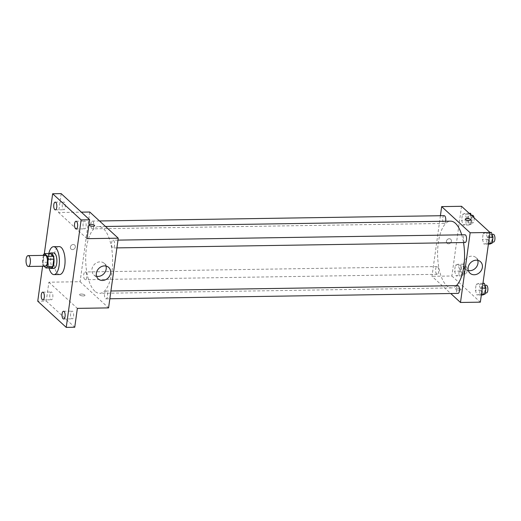 <?xml version="1.0" encoding="UTF-8"?>
<svg xmlns="http://www.w3.org/2000/svg" width="521" height="521" viewBox="0 0 521 521"><rect width="100%" height="100%" fill="white"/><g stroke="black" fill="none" stroke-linecap="round" stroke-linejoin="round"><path stroke-width="0.39" stroke-dasharray="2.6 1.95" d="M45.334 266.211A5.431 2.195 89.1 0 1 44.546 265.866A5.431 2.195 89.1 0 1 43.08 259.829A5.431 2.195 89.1 0 1 45.164 255.355M43.321 255.381L42.357 262.33A7.372 2.976 89.1 0 0 42.917 265.196L44.051 266.231M43.393 254.88L49.065 254.789L48.036 262.239L42.357 262.33M51.638 267.905L48.596 265.104L42.917 265.196M48.596 265.104A7.372 2.976 89.1 0 1 48.036 262.239M49.065 254.789A7.372 2.976 89.1 0 1 50.205 253.493M49.664 253.499A7.756 3.133 -90.9 0 0 47.958 257.973A7.756 3.133 -90.9 0 0 49.886 267.931M53.884 268.406A7.756 3.133 89.1 0 1 52.758 267.911A7.756 3.133 89.1 0 1 50.797 257.928A7.756 3.133 89.1 0 1 53.643 252.9M49.052 267.944A13.963 5.64 89.1 0 1 48.824 253.512M59.654 274.528A13.963 5.64 89.1 0 1 57.623 273.636A13.963 5.64 89.1 0 1 53.858 258.116A13.963 5.64 89.1 0 1 59.225 246.609M44.331 253.701L42.592 266.257M89.762 212.021L80.091 281.718L48.876 282.2L46.258 301.073L37.74 301.203M61.165 193.623L58.547 212.496L81.328 212.151M72.517 249.592A2.716 2.318 132.6 0 0 75.089 247.866A2.716 2.318 132.6 0 0 74.705 245.052A2.716 2.318 132.6 0 0 71.162 245.482A2.716 2.318 132.6 0 0 71.032 249.051A2.716 2.318 132.6 0 0 72.517 249.592A2.716 2.318 132.6 0 0 75.089 247.866A2.716 2.318 132.6 0 0 74.705 245.052A2.716 2.318 132.6 0 0 71.162 245.482A2.716 2.318 132.6 0 0 71.032 249.051A2.716 2.318 132.6 0 0 72.517 249.598M49.827 294.534A3.875 1.563 -90.9 0 0 51.371 299.77A3.875 1.563 -90.9 0 0 52.79 297.257A3.875 1.563 -90.9 0 0 51.247 292.014A3.875 1.563 -90.9 0 0 49.827 294.534M70.622 313.635A3.875 1.563 -90.9 0 0 72.165 318.878A3.875 1.563 -90.9 0 0 73.585 316.364A3.875 1.563 -90.9 0 0 72.041 311.122A3.875 1.563 -90.9 0 0 70.622 313.635M48.876 282.2L77.355 308.373M46.258 301.073L74.737 327.247M83.113 223.613A3.875 1.563 -90.9 0 0 84.656 228.849A3.875 1.563 -90.9 0 0 86.076 226.335A3.875 1.563 -90.9 0 0 84.532 221.099A3.875 1.563 -90.9 0 0 83.113 223.613M62.318 204.506A3.875 1.563 -90.9 0 0 63.862 209.748A3.875 1.563 -90.9 0 0 65.288 207.234A3.875 1.563 -90.9 0 0 63.744 201.992A3.875 1.563 -90.9 0 0 62.318 204.506M87.027 238.67L58.547 212.496M94.835 291.2A33.383 13.481 89.1 0 1 85.822 254.092A33.383 13.481 89.1 0 1 98.658 226.576A33.383 13.481 89.1 0 1 112.647 259.745A33.383 13.481 89.1 0 1 99.68 293.33A33.383 13.481 89.1 0 1 94.835 291.2M80.091 281.718L108.576 307.891M112.595 247.696A3.875 1.563 89.1 0 1 111.546 243.385A3.875 1.563 89.1 0 1 113.037 240.188A3.875 1.563 89.1 0 1 114.659 244.043A3.875 1.563 89.1 0 1 113.155 247.944A3.875 1.563 89.1 0 1 112.595 247.696M84.741 279.471A3.875 1.563 89.1 0 1 83.692 275.16A3.875 1.563 89.1 0 1 85.184 271.962A3.875 1.563 89.1 0 1 86.812 275.817A3.875 1.563 89.1 0 1 85.301 279.718A3.875 1.563 89.1 0 1 84.741 279.471M91.8 228.589A3.875 1.563 89.1 0 1 90.752 224.277A3.875 1.563 89.1 0 1 92.243 221.086A3.875 1.563 89.1 0 1 93.871 224.935A3.875 1.563 89.1 0 1 92.36 228.836A3.875 1.563 89.1 0 1 91.8 228.589M106.538 291.317A3.875 1.563 -90.9 0 0 105.978 291.07A3.875 1.563 -90.9 0 0 104.474 294.971A3.875 1.563 -90.9 0 0 106.095 298.826A3.875 1.563 -90.9 0 0 107.586 295.628A3.875 1.563 -90.9 0 0 106.538 291.317M84.76 294.951A2.716 0.886 7.9 0 0 81.804 294.052A2.716 0.886 7.9 0 0 79.583 294.612A2.716 0.886 7.9 0 0 82.149 295.869A2.716 0.886 7.9 0 0 84.962 295.361A2.716 0.886 7.9 0 0 84.76 294.951A2.716 0.886 7.9 0 0 81.804 294.046A2.716 0.886 7.9 0 0 79.583 294.612A2.716 0.886 7.9 0 0 82.155 295.863A2.716 0.886 7.9 0 0 84.962 295.361A2.716 0.886 7.9 0 0 84.76 294.951M94.633 225.665L94.633 225.665A2.716 0.886 -172.1 0 1 92.412 226.231A2.716 0.886 -172.1 0 1 89.462 225.333A2.716 0.886 -172.1 0 1 89.254 224.922A2.716 0.886 -172.1 0 1 89.254 224.916L89.254 224.916M96.574 276.28A7.782 6.649 -47.4 0 1 93.8 274.867A7.782 6.649 -47.4 0 1 94.171 264.635A7.782 6.649 -47.4 0 1 104.33 263.405A7.782 6.649 -47.4 0 1 105.971 266.049M456.331 285.677A33.383 13.481 89.1 0 1 451.59 287.918A33.383 13.481 89.1 0 1 446.744 285.782A33.383 13.481 89.1 0 1 437.731 248.673A33.383 13.481 89.1 0 1 450.567 221.158M461.704 234.821A33.383 13.481 89.1 0 1 463.501 242.552M457.887 285.651A3.875 1.563 -90.9 0 0 456.376 289.552A3.875 1.563 -90.9 0 0 458.005 293.408M445.644 221.236A3.875 1.563 89.1 0 1 444.27 223.424A3.875 1.563 89.1 0 1 443.71 223.177A3.875 1.563 89.1 0 1 442.661 218.866A3.875 1.563 89.1 0 1 444.152 215.668M436.65 274.053A3.875 1.563 89.1 0 1 435.602 269.741A3.875 1.563 89.1 0 1 437.093 266.544A3.875 1.563 89.1 0 1 438.715 270.399A3.875 1.563 89.1 0 1 437.21 274.3A3.875 1.563 89.1 0 1 436.65 274.053M465.064 242.525A3.875 1.563 89.1 0 1 464.504 242.278A3.875 1.563 89.1 0 1 463.456 237.967A3.875 1.563 89.1 0 1 464.947 234.776M440.408 215.727L432 276.299L450.743 293.518M461.541 206.296L451.87 275.993L432 276.299M448.542 243.808A2.716 2.318 132.6 0 0 451.121 242.076A2.716 2.318 132.6 0 0 450.737 239.263A2.716 2.318 132.6 0 0 447.187 239.693A2.716 2.318 132.6 0 0 447.064 243.261A2.716 2.318 132.6 0 0 448.542 243.808A2.716 2.318 132.6 0 0 451.121 242.076A2.716 2.318 132.6 0 0 450.737 239.269A2.716 2.318 132.6 0 0 447.187 239.699A2.716 2.318 132.6 0 0 447.064 243.261A2.716 2.318 132.6 0 0 448.548 243.808M487.356 237.315L485.683 232.477L483.201 233.499L482.387 239.367L484.055 244.212L486.542 243.19L487.356 237.315L485.683 232.477L483.201 233.499L482.387 239.367L484.055 244.212L486.542 243.19L487.356 237.315L489.356 237.289M459.502 269.09L457.835 264.251L455.347 265.274L454.533 271.141L456.201 275.987L458.688 274.958L459.502 269.09L457.835 264.251L455.347 265.274L454.533 271.141L456.201 275.987L458.688 274.958L459.502 269.09L465.175 269.005L463.508 264.16L461.026 265.189L460.212 271.057L461.88 275.896L464.361 274.873L465.175 269.005M451.87 275.993L480.349 302.167M466.562 218.214L464.895 213.369L462.407 214.398L461.593 220.266L463.267 225.105L465.748 224.082L466.562 218.214L464.895 213.369L462.407 214.398L461.593 220.266L463.267 225.105L465.748 224.082L466.562 218.214L472.241 218.123L471.231 215.199M480.297 288.198L478.623 283.359L476.142 284.381L475.328 290.249L476.995 295.094L479.483 294.065L480.297 288.198L478.623 283.359L476.142 284.381L475.328 290.249L476.995 295.094L479.483 294.065L480.297 288.198L482.29 288.165M460.785 289.162A2.716 0.886 7.9 0 0 457.835 288.263A2.716 0.886 7.9 0 0 455.615 288.829A2.716 0.886 7.9 0 0 458.18 290.08A2.716 0.886 7.9 0 0 460.994 289.572A2.716 0.886 7.9 0 0 460.785 289.162A2.716 0.886 7.9 0 0 457.835 288.256A2.716 0.886 7.9 0 0 455.615 288.823A2.716 0.886 7.9 0 0 458.18 290.08A2.716 0.886 7.9 0 0 460.994 289.572A2.716 0.886 7.9 0 0 460.785 289.162M470.665 219.875L470.665 219.875A2.716 0.886 -172.1 0 1 468.444 220.442A2.716 0.886 -172.1 0 1 465.494 219.543A2.716 0.886 -172.1 0 1 465.286 219.133L465.286 219.126M468.346 270.555A7.782 6.649 -47.4 0 1 465.572 269.142A7.782 6.649 -47.4 0 1 465.943 258.917A7.782 6.649 -47.4 0 1 476.103 257.687A7.782 6.649 -47.4 0 1 477.744 260.331M484.302 283.268L481.814 284.297L481 290.164L482.674 295.003M482.98 292.769A3.875 1.563 89.1 0 1 481.938 288.458A3.875 1.563 89.1 0 1 483.429 285.261A3.875 1.563 89.1 0 1 485.051 289.109A3.875 1.563 89.1 0 1 483.547 293.017A3.875 1.563 89.1 0 1 482.98 292.769M482.967 283.287L478.623 283.359M481.814 284.297L476.142 284.381M481 290.164L475.328 290.249M481.339 295.023L476.995 295.094M481.476 294.033L479.483 294.065M486.386 292.971A3.875 1.563 89.1 0 1 485.819 292.724A3.875 1.563 89.1 0 1 484.771 288.413A3.875 1.563 89.1 0 1 486.262 285.215M491.362 232.386L488.874 233.415L488.06 239.282L489.733 244.128M490.04 241.887A3.875 1.563 89.1 0 1 488.998 237.576A3.875 1.563 89.1 0 1 490.489 234.378A3.875 1.563 89.1 0 1 492.111 238.234A3.875 1.563 89.1 0 1 490.606 242.135A3.875 1.563 89.1 0 1 490.04 241.887M489.955 232.412L485.683 232.477M488.874 233.415L483.201 233.499M488.06 239.282L482.387 239.367M488.398 244.147L484.055 244.212M488.535 243.157L486.542 243.19M493.446 242.089A3.875 1.563 89.1 0 1 492.879 241.842A3.875 1.563 89.1 0 1 491.837 237.53A3.875 1.563 89.1 0 1 493.322 234.333M462.192 273.662A3.875 1.563 89.1 0 1 461.144 269.35A3.875 1.563 89.1 0 1 462.635 266.153A3.875 1.563 89.1 0 1 464.257 270.008A3.875 1.563 89.1 0 1 462.752 273.909A3.875 1.563 89.1 0 1 462.192 273.662M463.508 264.16L457.835 264.251M461.026 265.189L455.347 265.274M460.212 271.057L454.533 271.141M461.88 275.896L456.201 275.987M464.361 274.873L458.688 274.958M465.025 273.616A3.875 1.563 89.1 0 1 463.983 269.305A3.875 1.563 89.1 0 1 465.474 266.107A3.875 1.563 89.1 0 1 467.096 269.963A3.875 1.563 89.1 0 1 465.592 273.864A3.875 1.563 89.1 0 1 465.025 273.616M470.567 213.284L468.086 214.307L467.272 220.175L468.939 225.02L471.427 223.991L472.241 218.123M469.252 222.78A3.875 1.563 89.1 0 1 468.203 218.468A3.875 1.563 89.1 0 1 469.695 215.271A3.875 1.563 89.1 0 1 471.323 219.126A3.875 1.563 89.1 0 1 469.812 223.027A3.875 1.563 89.1 0 1 469.252 222.78M469.167 213.304L464.895 213.369M468.086 214.307L462.407 214.398M467.272 220.175L461.593 220.266M468.939 225.02L463.267 225.105M471.427 223.991L465.748 224.082M474.045 217.791A3.875 1.563 89.1 0 1 472.651 222.981A3.875 1.563 89.1 0 1 472.091 222.734A3.875 1.563 89.1 0 1 471.043 218.423A3.875 1.563 89.1 0 1 472.534 215.232M55.35 209.878L63.862 209.748M55.226 202.122L63.744 201.992M42.852 299.901L51.371 299.77M42.735 292.151L51.247 292.014M63.647 319.008L72.165 318.878M63.529 311.252L72.041 311.122M76.138 228.986L84.656 228.849M76.02 221.23L84.532 221.099M93.8 274.867L98.215 278.924M104.33 263.405L108.746 267.462M105.489 226.472L98.658 226.576M451.59 287.918L99.68 293.33M106.095 298.826L109.84 298.767M105.978 291.07L110.921 290.992M99.504 220.969L92.243 221.086M444.27 223.424L92.36 228.836M437.093 266.544L85.184 271.962M437.21 274.3L85.301 279.718M117.98 240.116L113.037 240.188M116.899 247.885L113.155 247.944M465.572 269.142L469.988 273.199M476.103 257.687L480.518 261.744M484.979 285.234L483.429 285.261M485.292 292.984L483.547 293.017M492.039 234.359L490.489 234.378M492.352 242.109L490.606 242.135M465.474 266.107L462.635 266.153M465.592 273.864L462.752 273.909M471.284 215.251L469.695 215.271M472.651 222.981L469.812 223.027"/><path stroke-width="0.78" d="M27.515 266.127A5.431 2.195 89.1 0 1 26.05 260.09A5.431 2.195 89.1 0 1 28.134 255.616A5.431 2.195 89.1 0 1 30.413 261.014A5.431 2.195 89.1 0 1 28.303 266.472A5.431 2.195 89.1 0 1 27.515 266.127M28.134 255.616L45.164 255.355A5.431 2.195 89.1 0 1 47.437 260.747A5.431 2.195 89.1 0 1 45.334 266.211L28.303 266.472M44.532 253.577L50.205 253.493L53.253 256.286A7.372 2.976 89.1 0 1 53.813 259.152L52.784 266.602L47.105 266.693L48.14 259.243A7.372 2.976 89.1 0 0 47.574 256.378L44.532 253.577A7.372 2.976 89.1 0 0 43.393 254.88L43.321 255.381M44.051 266.231L45.965 267.989A7.372 2.976 89.1 0 0 47.105 266.693M52.784 266.602A7.372 2.976 89.1 0 1 51.638 267.905L45.965 267.989M49.886 267.931A7.756 3.133 -90.9 0 0 51.045 268.452A7.756 3.133 -90.9 0 0 54.054 260.65A7.756 3.133 -90.9 0 0 50.804 252.939A7.756 3.133 -90.9 0 0 49.664 253.499M50.804 252.939L53.643 252.9A7.756 3.133 89.1 0 1 56.893 260.604A7.756 3.133 89.1 0 1 53.884 268.406L51.045 268.452M53.813 259.152L48.14 259.243M53.253 256.286L47.574 256.378M48.824 253.512A13.963 5.64 89.1 0 1 53.546 246.694A13.963 5.64 89.1 0 1 59.401 260.565A13.963 5.64 89.1 0 1 53.976 274.613A13.963 5.64 89.1 0 1 51.95 273.72A13.963 5.64 89.1 0 1 49.052 267.944M53.546 246.694L59.225 246.609A13.963 5.64 89.1 0 1 65.073 260.48A13.963 5.64 89.1 0 1 59.654 274.528L53.976 274.613M77.564 226.466A3.875 1.563 89.1 0 1 76.138 228.986A3.875 1.563 89.1 0 1 74.516 225.131A3.875 1.563 89.1 0 1 76.02 221.23A3.875 1.563 89.1 0 1 77.564 226.466M65.073 316.494A3.875 1.563 89.1 0 1 63.647 319.008A3.875 1.563 89.1 0 1 62.025 315.159A3.875 1.563 89.1 0 1 63.529 311.252A3.875 1.563 89.1 0 1 65.073 316.494M44.278 297.387A3.875 1.563 89.1 0 1 42.852 299.901A3.875 1.563 89.1 0 1 41.231 296.052A3.875 1.563 89.1 0 1 42.735 292.151A3.875 1.563 89.1 0 1 44.278 297.387M56.769 207.365A3.875 1.563 89.1 0 1 55.35 209.878A3.875 1.563 89.1 0 1 53.722 206.023A3.875 1.563 89.1 0 1 55.226 202.122A3.875 1.563 89.1 0 1 56.769 207.365M42.592 266.257L37.74 301.203L66.226 327.377L81.133 219.927L52.654 193.753L44.331 253.701M66.226 327.377L74.737 327.247L77.355 308.373L108.576 307.891L118.247 238.195L87.027 238.67L89.651 219.797L61.165 193.623L52.654 193.753M118.247 238.195L89.762 212.021L81.328 212.151M89.651 219.797L81.133 219.927M102.468 280.474A7.782 6.649 -47.4 0 1 98.215 278.924A7.782 6.649 -47.4 0 1 98.58 268.693A7.782 6.649 -47.4 0 1 108.746 267.462A7.782 6.649 -47.4 0 1 109.853 275.524A7.782 6.649 -47.4 0 1 102.468 280.474M89.462 225.326A2.716 0.886 -172.1 0 1 89.254 224.916A2.716 0.886 -172.1 0 1 92.067 224.414A2.716 0.886 -172.1 0 1 94.633 225.665A2.716 0.886 -172.1 0 1 92.412 226.231A2.716 0.886 -172.1 0 1 89.462 225.326M89.254 224.916A2.716 0.886 -172.1 0 1 92.067 224.414A2.716 0.886 -172.1 0 1 94.633 225.665M105.971 266.049A7.782 6.649 -47.4 0 1 98.052 276.423A7.782 6.649 -47.4 0 1 96.574 276.28M105.489 226.472L450.567 221.158A33.383 13.481 89.1 0 1 461.704 234.821M463.501 242.552A33.383 13.481 89.1 0 1 456.331 285.677M109.84 298.767L458.005 293.408A3.875 1.563 -90.9 0 0 459.496 290.21A3.875 1.563 -90.9 0 0 458.447 285.899A3.875 1.563 -90.9 0 0 457.887 285.651L110.921 290.992M99.504 220.969L444.152 215.668A3.875 1.563 89.1 0 1 445.644 221.236M117.98 240.116L464.947 234.776A3.875 1.563 89.1 0 1 466.569 238.625A3.875 1.563 89.1 0 1 465.064 242.525L116.899 247.885M450.743 293.518L460.486 302.473L470.157 232.776L441.671 206.603L440.408 215.727M460.486 302.473L480.349 302.167L490.02 232.47L461.541 206.296L441.671 206.603M490.02 232.47L470.157 232.776M474.24 274.756A7.782 6.649 -47.4 0 1 469.988 273.199A7.782 6.649 -47.4 0 1 470.359 262.975A7.782 6.649 -47.4 0 1 480.518 261.744A7.782 6.649 -47.4 0 1 481.625 269.8A7.782 6.649 -47.4 0 1 474.24 274.756M465.494 219.543A2.716 0.886 -172.1 0 1 465.286 219.126A2.716 0.886 -172.1 0 1 468.099 218.625A2.716 0.886 -172.1 0 1 470.665 219.875A2.716 0.886 -172.1 0 1 468.444 220.442A2.716 0.886 -172.1 0 1 465.494 219.543M465.286 219.133A2.716 0.886 -172.1 0 1 468.099 218.625A2.716 0.886 -172.1 0 1 470.665 219.875M477.744 260.331A7.782 6.649 -47.4 0 1 469.825 270.699A7.782 6.649 -47.4 0 1 468.346 270.555M481.339 295.023L482.674 295.003L485.155 293.981L485.969 288.113L484.302 283.268L482.967 283.287M485.155 293.981L481.476 294.033M485.969 288.113L482.29 288.165M484.979 285.234L486.262 285.215A3.875 1.563 89.1 0 1 487.89 289.07A3.875 1.563 89.1 0 1 486.386 292.971L485.292 292.984M488.398 244.147L489.733 244.128L492.215 243.099L493.029 237.231L491.362 232.386L489.955 232.412M492.215 243.099L488.535 243.157M493.029 237.231L489.356 237.289M492.039 234.359L493.322 234.333A3.875 1.563 89.1 0 1 494.95 238.188A3.875 1.563 89.1 0 1 493.446 242.089L492.352 242.109M471.231 215.199L470.567 213.284L469.167 213.304M471.284 215.251L472.534 215.232A3.875 1.563 89.1 0 1 474.045 217.791"/></g></svg>
